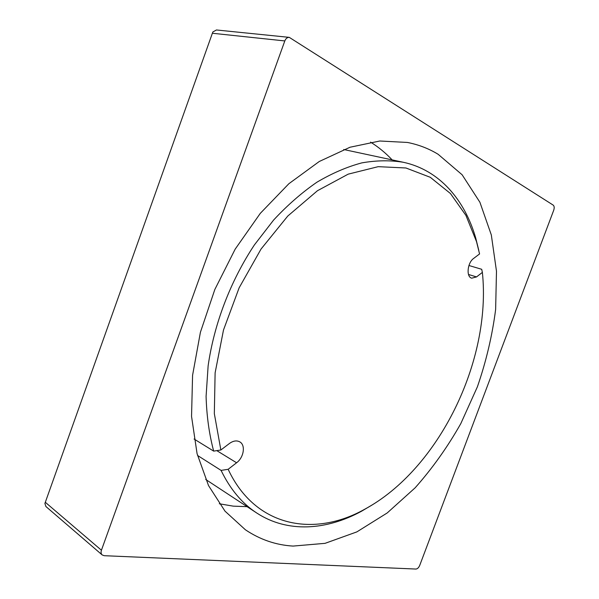 <?xml version="1.0" encoding="UTF-8"?>
<svg xmlns="http://www.w3.org/2000/svg" width="599" height="599" viewBox="0 0 599 599"><rect width="100%" height="100%" fill="white"/><g stroke="black" fill="none" stroke-linecap="round" stroke-linejoin="round"><path stroke-width="0.9" d="M289.295 37.37L216.456 29.972L212.832 31.987L44.903 503.452L45.906 506.522L102.182 554.936L104.226 555.7L415.961 569.05C417.466 568.885 418.716 567.68 419.704 565.441L553.723 210.227C554.487 207.823 554.315 206.123 553.214 205.128L289.295 37.37C287.295 37.31 285.805 38.493 284.81 40.934L101.426 550.226C100.767 552.256 101.014 553.828 102.182 554.936M293.091 546.078C276.019 545.083 260.131 539.647 245.418 529.793L224.992 511.142L208.519 485.579L197.071 453.645L191.545 416.38L192.578 375.274L200.418 332.243L214.846 289.452L235.182 249.132L260.31 213.334L288.853 183.736L319.267 161.498L350.041 147.227L379.803 141.005L407.425 142.45C418.581 144.659 428.817 148.604 438.124 154.28L462.114 174.758L479.904 202.26L491.322 234.958L496.481 271.19L495.635 309.451C492.288 335.507 486.201 361.302 477.388 386.819L460.811 423.598C447.58 447.004 432.358 468.403 415.152 487.796L387.209 512.954L356.862 531.89L325.07 543.338L293.091 546.078M482.375 272.395L476.527 276.925L471.72 278.176C466.029 276.955 467.355 262.751 473.629 258.439L479.567 253.939L476.519 241.637L465.91 215.378L450.426 193.507L430.277 177.297L405.927 167.982L378.179 166.672L348.184 174.152L317.455 190.722L287.775 216.044L261.059 249.027L239.136 287.82L223.494 330.012L215.116 372.855L214.33 413.639L220.859 449.991L229.454 443.47C233.243 440.774 236.672 440.235 239.75 441.852C245.8 444.997 243.868 457.471 236.583 462.772L228.152 469.302C255.488 527.794 314.7 537.296 364.551 509.33C438.88 469.324 491.674 360.635 482.375 272.395L481.701 269.295L468.935 265.507M219.294 503.774L233.266 506.148L247.11 506.672M392.15 159.888C385.696 153.007 378.501 147.084 370.564 142.12M194.061 439.022L213.678 451.114C209.201 434.268 206.67 416.028 206.086 396.396L208.13 365.847C214.075 324.007 230.54 280.894 254.388 244.931L273.616 220.043C287.453 205.172 301.881 192.571 316.893 182.223C332.018 173.283 347.001 166.836 361.841 162.876C376.404 160.337 390.241 160.135 403.359 162.284C439.419 170.034 464.734 199.811 475.733 238.08L478.796 250.412M220.859 449.991L213.678 451.114M197.528 455.457L221.076 470.395L228.152 469.302M372.398 504.792L361.467 511.269C326.5 530.31 287.52 533.2 256.686 512.969C242.086 503.445 230.218 489.248 221.076 470.395M101.426 550.226L45.284 502.254M216.786 450.628L236.583 462.772M468.508 274.477L476.527 276.925M212.338 33.245L284.81 40.934M343.699 149.518L403.359 162.284M476.519 241.637L475.733 238.08M364.551 509.33L361.467 511.269M205.704 479.455L256.686 512.969"/></g></svg>

